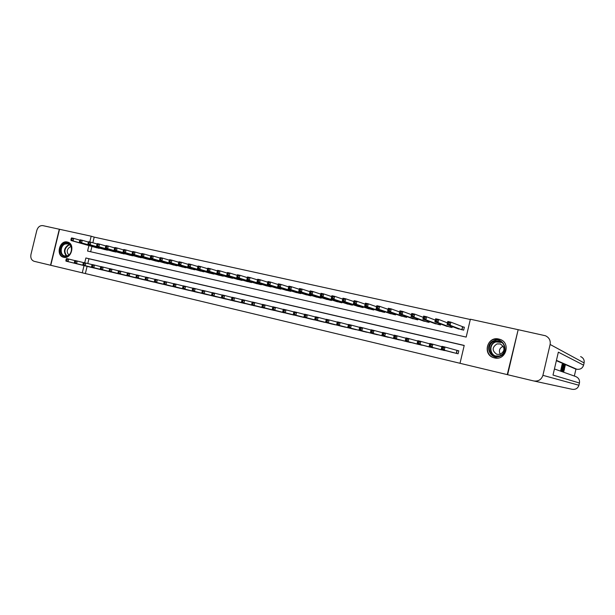 <?xml version="1.0" encoding="UTF-8"?>
<svg xmlns="http://www.w3.org/2000/svg" width="615" height="615" viewBox="0 0 615 615"><rect width="100%" height="100%" fill="white"/><g stroke="black" fill="none" stroke-linecap="round" stroke-linejoin="round"><path stroke-width="0.92" d="M67.35 242.018L67.681 242.102C75.491 243.978 71.363 259.499 63.637 257.285L63.43 257.231C55.565 255.44 59.578 239.881 67.35 242.018M498.842 339.042L499.918 339.342C511.25 342.755 505.83 361.074 494.429 357.884L493.745 357.699C482.152 354.586 487.249 335.944 498.842 339.042M507.629 374.704L460.02 363.304L464.217 345.422L85.885 257.977L84.716 262.789M87.099 266.357L85.354 273.552L460.02 363.288M85.354 273.552L50.768 265.288L59.54 229.28L91.174 236.206L89.782 241.949M451.126 352.072L458.098 353.779L458.798 350.819L456.753 350.342M439.587 349.358L446.528 350.85M428.155 346.668L435.028 348.151M416.847 344.008L423.65 345.484M405.654 341.379L412.381 342.839M394.569 338.765L401.234 340.218M383.599 336.19L390.194 337.627M372.736 333.63L379.263 335.06M361.981 331.101L368.447 332.523M351.334 328.595L357.73 330.009M340.795 326.111L347.121 327.518M330.355 323.659L336.62 325.051M320.015 321.222L326.227 322.606M309.776 318.816L315.925 320.184M299.636 316.425L305.724 317.786M289.596 314.065L295.631 315.41M279.656 311.728L285.621 313.058M269.8 309.407L275.72 310.729M260.045 307.108L265.903 308.423M250.382 304.832L256.186 306.139M240.803 302.58L246.554 303.871M231.317 300.351L237.013 301.627M221.923 298.137L227.565 299.405M212.613 295.946L218.202 297.206M203.388 293.77L208.923 295.023M194.248 291.618L199.737 292.863M185.192 289.488L190.627 290.718M176.221 287.374L181.602 288.596M167.326 285.283L172.661 286.49M158.509 283.207L163.798 284.407M149.776 281.155L155.018 282.339M141.119 279.118L146.316 280.294M132.54 277.096L137.691 278.264M124.038 275.089L129.142 276.25M115.612 273.106L120.671 274.259M107.256 271.138L112.268 272.284M98.977 269.193L103.943 270.323M464.194 345.53L88.944 258.777L87.784 263.543M95.686 268.378L90.759 267.271M470.314 319.508L94.203 237.121L92.834 242.764M91.942 246.431L90.651 251.75M456.73 328.279L463.656 330.147L464.348 327.195L462.303 326.742M452.24 326.565L452.017 327.541L445.152 325.704M440.709 324.036L440.494 324.951L433.698 323.152M429.293 321.53L429.093 322.391L422.367 320.623M418 319.047L417.808 319.861L411.143 318.116M406.815 316.579L406.63 317.355L400.034 315.633M395.745 314.134L395.576 314.872L389.041 313.181M384.79 311.713L384.629 312.412L378.156 310.744M373.943 309.314L373.789 309.983L367.378 308.338M363.204 306.931L363.05 307.577L356.708 305.955M352.572 304.579L352.426 305.186L346.145 303.587M342.048 302.242L341.902 302.826L335.682 301.25M331.616 299.928L331.485 300.489L325.32 298.928M321.299 297.629L321.168 298.175L315.065 296.638M311.075 295.361L310.952 295.877L304.902 294.362M300.95 293.109L300.827 293.609L294.839 292.11M290.918 290.872L290.803 291.356L284.876 289.88M280.993 288.666L280.878 289.135L274.997 287.666M271.154 286.475L271.046 286.928L265.219 285.475M261.406 284.299L261.306 284.737L255.532 283.307M251.758 282.154L251.658 282.569L245.939 281.163M242.195 280.017L242.095 280.425L236.437 279.033M232.724 277.903L232.631 278.303L227.02 276.919M223.337 275.812L223.245 276.197L217.687 274.828M214.043 273.736L213.951 274.113L208.439 272.76M204.826 271.684L199.283 270.708M195.701 269.647L190.204 268.67M186.66 267.625L181.21 266.656M177.697 265.626L172.3 264.658M168.81 263.643L163.467 262.682M160.008 261.675L154.719 260.722M151.29 259.722L146.039 258.777M142.642 257.793L137.445 256.847M134.07 255.878L128.919 254.933M125.583 253.98L120.471 253.042M117.165 252.096L112.099 251.166M108.817 250.228L103.797 249.306M100.545 248.383L95.571 247.461M518.145 329.786L507.26 374.62M94.203 237.121L91.174 236.206M88.906 245.57L87.568 251.051L466.178 337.089L470.375 319.223L517.799 329.609M84.04 265.595L82.279 272.829M88.944 258.777L85.885 257.977M447.82 323.705L449.042 323.974L449.334 322.729L448.112 322.46L447.067 324.582L447.797 321.476L450.857 322.152L450.126 325.266L447.067 324.582L458.69 329.04M464.31 327.349L450.857 322.152L449.334 322.729M461.611 329.694L450.126 325.266L449.042 323.974M447.797 321.476L448.112 322.46M443.177 348.889L443.469 347.644L442.247 347.36L441.954 348.605L443.177 348.889L444.268 350.15L441.209 349.428L441.947 346.322L444.999 347.037L444.268 350.15L456.061 353.294M453.147 352.61L441.209 349.428L441.954 348.605M443.469 347.644L444.999 347.037L458.782 350.865M442.247 347.36L441.947 346.322M494.383 340.549C504.584 336.959 509.774 353.786 499.265 356.531C489.025 360.006 483.99 343.308 494.383 340.549M499.188 355.977C506.237 354.217 506.468 343.278 499.518 341.264L494.675 341.179C487.572 343.001 487.487 354.071 494.583 355.947L499.188 355.977M500.303 354.317C498.542 350.711 499.48 348.036 503.116 346.283L503.224 346.253M500.149 354.363C505.161 350.988 505.23 347.529 500.349 343.977L496.958 343.931C491.923 347.367 491.9 350.834 496.874 354.34L500.149 354.363M500.072 339.472L494.022 339.365C485.197 341.632 485.12 355.393 493.945 357.699L497.174 358.13M64.69 243.455C71.655 240.25 74.438 253.572 67.304 256.124C60.332 259.261 57.625 246.015 64.69 243.455M67.519 255.732C72.447 254.041 72.847 244.908 68.05 243.824L65.105 244.009C60.17 245.739 59.816 254.879 64.652 255.925L67.519 255.732M71.056 246.684L69.995 246.93C66.751 249.375 66.358 252.05 68.834 254.971M68.334 242.341L64.498 242.525C58.379 244.67 57.941 256.009 63.945 257.308L64.298 257.393M563.817 371.437L565.223 365.348L563.832 371.445L562.925 371.106M562.925 371.029L564.493 365.118L563.478 371.237L563.432 369.223L562.925 371.029L562.01 370.76M563.478 371.237L562.571 370.945M563.309 365.379L562.917 365.218L562.687 367.924L562.318 367.778L561.833 369.876L562.087 370.722L560.734 370.338L562.141 364.288L563.471 364.687L562.894 365.287M574.333 376.042L575.963 369.046M542.914 375.335L550.118 344.462C550.725 340.433 549.157 337.527 545.413 335.744L518.168 329.686L507.629 374.712L533.612 380.931C538.302 381.584 541.4 379.716 542.914 375.335L578.923 385.251L579.438 383.022L553.008 375.065L558.351 352.157L583.597 365.156C582.497 368.331 580.229 369.684 576.778 369.231L556.437 360.359M556.36 360.674L575.386 368.915M562.471 370.868L561.387 370.584L562.218 370.776L563.624 364.749L563.501 367.954L562.218 370.776M562.087 370.722L560.734 370.338M562.687 367.924L562.302 367.832M561.564 370.538L562.979 364.48M562.479 370.115L563.402 367.901L563.555 365.487L562.479 370.115M563.402 367.901L563.017 367.816M564.078 366.917L563.863 368.631L564.078 366.917M562.825 370.991L561.995 370.799M563.378 371.199L562.556 371.006M564.493 365.118L563.963 365.003M564.509 369.338L564.109 369.246M50.53 265.226L59.301 229.234L42.889 225.636C39.983 225.367 37.961 226.95 36.823 230.387L30.958 254.433C30.381 257.939 31.427 260.23 34.094 261.29L50.768 265.288M435.635 320.984L436.85 321.253L437.142 320.015L435.927 319.746L434.913 321.86L435.643 318.778L438.664 319.446L437.941 322.537L434.913 321.86L447.105 326.434M447.459 322.89L438.664 319.446L437.142 320.015M449.988 327.08L437.941 322.537L436.85 321.253M435.643 318.778L435.927 319.746M423.589 318.301L424.788 318.562L425.08 317.332L423.881 317.063L422.897 319.177L423.62 316.102L426.61 316.771L425.888 319.846L422.897 319.177L435.635 323.859M435.328 320.108L426.61 316.771L425.08 317.332M438.487 324.505L425.888 319.846L424.788 318.562M423.62 316.102L423.881 317.063M411.666 315.641L412.857 315.902L413.142 314.68L411.958 314.411L411.005 316.517L411.727 313.466L414.687 314.119L413.964 317.179L411.005 316.517L424.281 321.314M423.32 317.363L414.687 314.119L413.142 314.68M427.11 321.953L413.964 317.179L412.857 315.902M411.727 313.466L411.958 314.411M399.881 313.004L401.049 313.266L401.341 312.051L400.165 311.79L399.243 313.888L399.958 310.852L402.887 311.498L402.172 314.542L399.243 313.888L413.042 318.793M411.443 314.657L402.887 311.498L401.341 312.051M415.84 319.423L402.172 314.542L401.049 313.266M399.958 310.852L400.165 311.79M431.007 346.037L431.3 344.792L430.093 344.515L429.8 345.753L431.007 346.037L432.107 347.291L429.086 346.576L429.816 343.485L432.837 344.192L432.107 347.291L444.461 350.565M441.585 349.889L429.086 346.576L429.8 345.753M431.3 344.792L432.837 344.192L441.854 346.706M430.093 344.515L429.816 343.485M418.969 343.208L419.261 341.978L418.069 341.694L417.777 342.924L418.969 343.208L420.076 344.454L417.093 343.754L417.816 340.679L420.806 341.379L420.076 344.454L432.983 347.859M430.139 347.191L417.093 343.754L417.777 342.924M419.261 341.978L420.806 341.379L429.731 343.846M418.069 341.694L417.816 340.679M407.069 340.41L407.353 339.188L406.169 338.911L405.885 340.133L407.069 340.41L408.183 341.656L405.231 340.964L405.946 337.904L408.906 338.596L408.183 341.656L421.629 345.184M418.807 344.523L405.231 340.964L405.885 340.133M407.353 339.188L408.906 338.596L417.739 341.025M406.169 338.911L405.946 337.904M395.284 337.643L395.576 336.428L394.407 336.151L394.115 337.374L395.284 337.643L396.414 338.888L393.492 338.196L394.207 335.16L397.129 335.844L396.414 338.888L410.382 342.54M407.591 341.879L393.492 338.196L394.115 337.374M395.576 336.428L397.129 335.844L405.877 338.227M394.407 336.151L394.207 335.16M388.211 310.406L389.372 310.66L389.656 309.453L388.496 309.191L387.604 311.282L388.319 308.261L391.217 308.907L390.502 311.928L387.604 311.282L401.918 316.295M399.688 311.982L391.217 308.907L389.656 309.453M404.693 316.917L390.502 311.928L389.372 310.66M388.319 308.261L388.496 309.191M383.637 334.906L383.921 333.699L382.761 333.422L382.476 334.637L383.637 334.906L384.767 336.151L381.877 335.467L382.592 332.446L385.482 333.122L384.767 336.151L399.258 339.918M396.49 339.265L381.877 335.467L382.476 334.637M383.921 333.699L385.482 333.122L394.138 335.467M382.761 333.422L382.592 332.446M376.672 307.831L377.818 308.084L378.102 306.877L376.957 306.624L376.088 308.707L376.795 305.701L379.663 306.339L378.955 309.353L376.088 308.707L390.909 313.827M388.057 309.337L379.663 306.339L378.102 306.877M393.654 314.442L378.955 309.353L377.818 308.084M376.795 305.701L376.957 306.624M372.106 332.2L372.39 330.993L371.245 330.724L370.96 331.931L372.106 332.2L373.243 333.438L370.384 332.761L371.099 329.755L373.958 330.424L373.243 333.438L388.234 337.328M385.497 336.682L370.384 332.761L370.96 331.931M372.39 330.993L373.958 330.424L382.522 332.738M371.245 330.724L371.099 329.755M365.249 305.278L366.386 305.532L366.671 304.333L365.533 304.079L364.687 306.162L365.402 303.172L368.239 303.802L367.524 306.793L364.687 306.162L380.009 311.375M376.557 306.731L368.239 303.802L366.671 304.333M382.722 311.99L367.524 306.793L366.386 305.532M365.402 303.172L365.533 304.079M360.697 329.525L360.982 328.318L359.844 328.056L359.56 329.256L360.697 329.525L361.843 330.755L359.014 330.086L359.721 327.095L362.558 327.757L361.843 330.755L377.326 334.752M374.62 334.114L359.014 330.086L359.56 329.256M360.982 328.318L362.558 327.757L371.029 330.032M359.844 328.056L359.721 327.095M353.948 302.757L355.07 303.011L355.355 301.819L354.232 301.565L353.417 303.641L354.125 300.666L356.931 301.289L356.223 304.271L353.417 303.641L369.208 308.953M365.164 304.156L356.931 301.289L355.355 301.819M371.898 309.56L356.223 304.271L355.07 303.011M354.125 300.666L354.232 301.565M349.405 326.873L349.689 325.673L348.567 325.412L348.282 326.603L349.405 326.873L350.565 328.103L347.767 327.441L348.467 324.466L351.273 325.12L350.565 328.103L366.532 332.215M363.849 331.577L347.767 327.441L348.282 326.603M349.689 325.673L351.273 325.12L359.66 327.365M348.567 325.412L348.467 324.466M342.763 300.266L343.877 300.512L344.162 299.328L343.047 299.075L342.255 301.142L342.962 298.19L345.738 298.805L345.038 301.765L342.255 301.142L358.522 306.554M353.894 301.604L345.738 298.805L344.162 299.328M361.19 307.154L345.038 301.765L343.877 300.512M342.962 298.19L343.047 299.075M338.235 324.243L338.519 323.06L337.404 322.798L337.128 323.982L338.235 324.243L339.403 325.473L336.628 324.82L337.335 321.86L340.11 322.506L339.403 325.473L355.839 329.694M353.179 329.071L336.628 324.82L337.128 323.982M338.519 323.06L340.11 322.506L348.413 324.72M337.404 322.798L337.335 321.86M331.7 297.791L332.8 298.037L333.076 296.861L331.977 296.615L331.216 298.675L331.916 295.73L334.668 296.345L333.968 299.29L331.216 298.675L347.944 304.179M342.747 299.09L334.668 296.345L333.076 296.861M350.581 304.771L333.968 299.29L332.8 298.037M331.916 295.73L331.977 296.615M327.18 321.653L327.464 320.469L326.365 320.215L326.081 321.391L328.356 322.875L325.612 322.229L326.311 319.285L329.056 319.923L328.356 322.875L345.253 327.203M342.624 326.58L325.612 322.229L326.081 321.391M327.464 320.469L329.056 319.923L337.274 322.106M326.365 320.215L326.311 319.285M320.746 295.346L321.837 295.592L322.114 294.416L321.022 294.178L320.284 296.23L320.984 293.309L323.705 293.909L323.006 296.837L320.284 296.23L337.466 301.827M331.708 296.599L323.705 293.909L322.114 294.416M340.072 302.419L323.006 296.837L321.837 295.592M320.984 293.309L321.022 294.178M316.241 319.077L316.525 317.909L315.434 317.648L315.157 318.824L317.425 320.3L314.703 319.662L315.403 316.733L318.124 317.363L317.425 320.3L334.768 324.735M332.161 324.12L314.703 319.662L315.157 318.824M316.525 317.909L318.124 317.363L326.257 319.516M315.434 317.648L315.403 316.733M309.906 292.932L310.982 293.171L311.259 292.002L310.183 291.764L309.468 293.816L310.16 290.903L312.858 291.502L312.166 294.416L309.468 293.816L327.088 299.505M320.784 294.131L312.858 291.502L311.259 292.002M329.671 300.082L312.166 294.416L310.982 293.171M310.16 290.903L310.183 291.764M305.417 316.541L305.693 315.372L304.617 315.118L304.34 316.287L306.601 317.755L303.91 317.125L304.61 314.204L307.3 314.834L306.601 317.755L324.389 322.291M321.806 321.683L303.91 317.125L304.34 316.287M305.693 315.372L307.3 314.834L315.349 316.956M304.617 315.118L304.61 314.204M299.174 290.534L300.243 290.772L300.52 289.611L299.451 289.373L298.759 291.418L299.451 288.52L302.119 289.111L301.427 292.017L298.759 291.418L316.81 297.199M309.975 291.702L302.119 289.111L300.52 289.611M319.37 297.768L301.427 292.017L300.243 290.772M299.451 288.52L299.451 289.373M294.693 314.019L294.977 312.858L293.909 312.605L293.632 313.773L295.892 315.234L293.232 314.611L293.924 311.705L296.584 312.328L295.892 315.234L314.111 319.869M311.551 319.27L293.232 314.611L293.632 313.773M294.977 312.858L296.584 312.328L304.556 314.426M293.909 312.605L293.924 311.705M288.55 288.166L289.611 288.404L289.888 287.243L288.827 287.013L288.166 289.05L288.85 286.167L291.495 286.751L290.803 289.642L288.166 289.05L306.639 294.916M299.267 289.288L291.495 286.751L289.888 287.243M309.168 295.484L290.803 289.642L289.611 288.404M288.85 286.167L288.827 287.013M284.092 311.528L284.361 310.375L283.307 310.121L283.031 311.282L285.291 312.735L282.654 312.12L283.346 309.237L285.975 309.852L285.291 312.735L303.925 317.471M301.396 316.879L282.654 312.12L283.031 311.282M284.361 310.375L285.975 309.852L293.87 311.92M283.307 310.121L283.346 309.237M278.042 285.821L279.087 286.052L279.364 284.906L278.311 284.668L277.673 286.705L278.357 283.838L280.97 284.414L280.286 287.29L277.673 286.705L296.561 292.648M288.673 286.905L280.97 284.414L279.364 284.906M299.067 293.217L280.286 287.29L279.087 286.052M278.357 283.838L278.311 284.668M273.59 309.061L273.86 307.915L272.814 307.669L272.545 308.815L274.797 310.268L272.184 309.653L272.875 306.785L275.482 307.392L274.797 310.268L293.847 315.095M291.341 314.503L272.184 309.653L272.545 308.815M273.86 307.915L275.482 307.392L283.292 309.437M272.814 307.669L272.875 306.785M267.633 283.5L268.67 283.73L268.94 282.585L267.902 282.354L267.287 284.384L267.971 281.532L270.554 282.101L269.877 284.96L267.287 284.384L286.575 290.411M278.188 284.553L270.554 282.101L268.94 282.585M289.065 290.964L269.877 284.96L268.67 283.73M267.971 281.532L267.902 282.354M263.189 306.624L263.466 305.478L262.428 305.232L262.159 306.378L264.404 307.823L261.821 307.216L262.505 304.364L265.088 304.963L264.404 307.823L283.861 312.743M281.378 312.159L261.821 307.216L262.159 306.378M263.466 305.478L265.088 304.963L272.829 306.977M262.428 305.232L262.505 304.364M257.331 281.201L258.354 281.432L258.631 280.294L257.6 280.063L257.009 282.085L257.685 279.241L260.245 279.81L259.568 282.654L257.009 282.085L276.689 288.189M267.802 282.216L260.245 279.81L258.631 280.294M279.149 288.743L259.568 282.654L258.354 281.432M257.685 279.241L257.6 280.063M252.903 304.202L253.172 303.064L252.15 302.826L251.881 303.964L254.118 305.401L251.566 304.802L252.242 301.965L254.802 302.557L254.118 305.401L273.967 310.414M271.515 309.837L251.566 304.802L251.881 303.964M253.172 303.064L254.802 302.557L262.459 304.548M252.15 302.826L252.242 301.965M247.13 278.926L248.145 279.149L248.414 278.018L247.399 277.796L246.823 279.81L247.499 276.981L250.036 277.55L249.359 280.371L246.823 279.81L266.895 285.99M257.524 279.91L250.036 277.55L248.414 278.018M269.332 286.544L249.359 280.371L248.145 279.149M247.499 276.981L247.399 277.796M242.71 301.811L242.987 300.674L241.972 300.443L241.703 301.573L243.94 303.011L241.411 302.411L242.087 299.59L244.616 300.182L243.94 303.011L264.173 308.107M261.736 307.538L241.411 302.411L241.703 301.573M242.987 300.674L244.616 300.182L252.204 302.142M241.972 300.443L242.087 299.59M237.029 276.673L238.036 276.896L238.305 275.766L237.298 275.543L236.744 277.55L237.421 274.744L239.935 275.297L239.258 278.111L236.744 277.55L257.193 283.815M247.345 277.626L239.935 275.297L238.305 275.766M259.607 284.361L239.258 278.111L238.036 276.896M237.421 274.744L237.298 275.543M232.624 299.444L232.893 298.313L231.893 298.075L231.624 299.205L233.854 300.635L231.348 300.043L232.024 297.237L234.53 297.821L233.854 300.635L254.472 305.824M252.058 305.255L231.348 300.043L231.624 299.205M232.893 298.313L234.53 297.821L242.041 299.759M231.893 298.075L232.024 297.237M227.027 274.436L228.027 274.659L228.296 273.537L227.296 273.321L226.766 275.32L227.435 272.522L229.925 273.075L229.249 275.881L226.766 275.32L247.584 281.662M237.267 275.366L229.925 273.075L228.296 273.537M249.974 282.193L229.249 275.881L228.027 274.659M227.435 272.522L227.296 273.321M222.638 297.099L222.907 295.976L221.915 295.738L221.646 296.861L223.875 298.29L221.392 297.706L222.061 294.908L224.544 295.484L223.875 298.29L244.855 303.564M242.471 302.995L221.392 297.706L221.646 296.861M222.907 295.976L224.544 295.484L231.986 297.406M221.915 295.738L222.061 294.908M217.126 272.23L218.11 272.453L218.379 271.33L217.395 271.115L216.887 273.114L217.556 270.331L220.016 270.877L219.347 273.66L216.887 273.114L238.059 279.525M227.296 273.129L220.016 270.877L218.379 271.33M240.434 280.056L219.347 273.66L218.11 272.453M217.556 270.331L217.395 271.115M212.744 294.769L213.013 293.655L212.029 293.424L211.76 294.539L213.989 295.961L211.529 295.385L212.198 292.602L214.658 293.171L213.989 295.961L235.337 301.319M232.97 300.758L211.529 295.385L211.76 294.539M213.013 293.655L214.658 293.171L222.023 295.069M212.029 293.424L212.198 292.602M207.317 270.039L208.293 270.262L208.562 269.147L207.586 268.932L207.101 270.923L207.762 268.155L210.199 268.694L209.538 271.469L207.101 270.923L228.634 277.403M217.41 270.915L210.199 268.694L208.562 269.147M230.979 277.934L209.538 271.469L208.293 270.262M207.762 268.155L207.586 268.932M202.958 292.471L203.219 291.364L202.25 291.133L201.981 292.24L204.203 293.655L201.766 293.086L202.435 290.311L204.864 290.88L204.203 293.655L225.897 299.098M223.553 298.544L201.766 293.086L201.981 292.24M203.219 291.364L204.864 290.88L212.16 292.755M202.25 291.133L202.435 290.311M197.876 266.772L197.607 267.879L198.576 268.094L198.845 266.987L197.876 266.772L198.068 266.003L200.482 266.541L199.821 269.293L197.407 268.755L219.286 275.312M207.624 268.724L200.482 266.541L198.845 266.987M221.615 275.828L199.821 269.293L198.576 268.094M197.407 268.755L197.607 267.879M192.556 288.865L192.295 289.973L193.256 290.195L193.525 289.088L192.556 288.865L192.764 288.051L195.17 288.62L194.509 291.379L216.557 296.899M193.256 290.195L194.509 291.379L192.095 290.81L214.228 296.345M193.525 289.088L195.17 288.62L202.397 290.472M192.295 289.973L192.095 290.81M188.259 264.627L187.998 265.726L188.951 265.941L189.212 264.842L188.259 264.627L188.474 263.866L190.865 264.404L190.204 267.148L187.813 266.61L210.03 273.229M197.93 266.556L190.865 264.404L189.212 264.842M212.336 273.752L190.204 267.148L188.951 265.941M187.813 266.61L187.998 265.726M182.963 286.613L182.693 287.712L183.654 287.943L183.916 286.836L182.963 286.613L183.185 285.814L185.569 286.367L184.907 289.119L207.293 294.716M183.654 287.943L184.907 289.119L182.524 288.558L204.995 294.17M183.916 286.836L185.569 286.367L192.726 288.204M182.693 287.712L182.524 288.558M178.734 262.513L178.473 263.604L179.419 263.82L179.68 262.72L178.734 262.513L178.965 261.759L181.333 262.282L180.672 265.019L178.304 264.488L200.851 271.169M188.321 264.404L181.333 262.282L179.68 262.72M203.142 271.684L180.672 265.019L179.419 263.82M178.304 264.488L178.473 263.604M173.461 284.391L173.192 285.483L174.137 285.706L174.406 284.614L173.461 284.391L173.699 283.592L176.059 284.145L175.398 286.882L198.115 292.555M174.137 285.706L175.398 286.882L173.038 286.329L195.839 292.017M174.406 284.614L176.059 284.145L183.147 285.96M173.192 285.483L173.038 286.329M169.302 260.414L169.04 261.498L169.978 261.706L170.24 260.622L169.302 260.414L169.548 259.668L171.893 260.183L171.239 262.905L168.894 262.382L191.765 269.132M178.804 262.267L171.893 260.183L170.24 260.622M194.025 269.639L171.239 262.905L169.978 261.706M168.894 262.382L169.04 261.498M164.044 282.185L163.782 283.277L164.72 283.492L164.981 282.4L164.044 282.185L164.305 281.393L166.642 281.947L165.988 284.668L189.028 290.411M164.72 283.492L165.988 284.668L163.644 284.115L186.768 289.88M164.981 282.4L166.642 281.947L173.653 283.73M163.782 283.277L163.644 284.115M159.954 258.331L159.692 259.415L160.623 259.622L160.884 258.538L159.954 258.331L160.215 257.593L162.544 258.108L161.891 260.814L159.569 260.299L182.755 267.11M169.386 260.16L162.544 258.108L160.884 258.538M185 267.617L161.891 260.814L160.623 259.622M159.569 260.299L159.692 259.415M154.726 280.002L154.465 281.086L155.387 281.301L155.649 280.217L154.726 280.002L154.995 279.218L157.317 279.764L156.656 282.47L180.018 288.289M155.387 281.301L156.656 282.47L154.342 281.924L177.781 287.766M155.649 280.217L157.317 279.764L164.259 281.532M154.465 281.086L154.342 281.924M150.706 256.271L150.444 257.347L151.359 257.554L151.621 256.478L150.706 256.271L150.983 255.54L153.281 256.055L152.628 258.746L150.329 258.231L173.83 265.111M160.046 258.069L153.281 256.055L151.621 256.478M176.051 265.603L152.628 258.746L151.359 257.554M150.329 258.231L150.444 257.347M145.486 277.834L145.232 278.918L146.147 279.133L146.408 278.049L145.486 277.834L145.778 277.065L148.077 277.603L147.423 280.294L171.093 286.19M146.147 279.133L147.423 280.294L145.125 279.756L168.871 285.668M146.408 278.049L148.077 277.603L154.949 279.348M145.232 278.918L145.125 279.756M141.535 254.233L141.273 255.302L142.188 255.509L142.449 254.433L141.535 254.233L141.827 253.511L144.11 254.018L143.456 256.693L141.181 256.186L164.981 263.12M150.806 256.001L144.11 254.018L142.449 254.433M167.188 263.62L143.456 256.693L142.188 255.509M141.181 256.186L141.273 255.302M136.346 275.697L136.084 276.765L136.991 276.981L137.253 275.904L136.346 275.697L136.645 274.928L138.921 275.459L138.275 278.141L162.245 284.107M136.991 276.981L138.275 278.141L136 277.611L160.046 283.592M137.253 275.904L138.921 275.459L145.732 277.188M136.084 276.765L136 277.611M132.456 252.212L132.194 253.28L133.101 253.48L133.355 252.411L132.456 252.212L132.763 251.497L135.023 251.996L134.378 254.664L132.117 254.156L156.218 261.152M141.65 253.957L135.023 251.996L133.355 252.411M158.401 261.644L134.378 254.664L133.101 253.48M132.117 254.156L132.194 253.28M127.282 273.567L127.021 274.636L127.928 274.851L128.181 273.783L127.282 273.567L127.597 272.814L129.85 273.344L129.204 276.012L153.473 282.039M127.928 274.851L129.204 276.012L126.951 275.482L151.298 281.532M128.181 273.783L129.85 273.344L136.599 275.051M127.021 274.636L126.951 275.482M123.454 250.213L123.2 251.274L124.092 251.474L124.353 250.405L123.454 250.213L123.776 249.498L126.021 249.998L125.375 252.65L123.138 252.15L147.531 259.207M132.571 251.927L126.021 249.998L124.353 250.405M149.699 259.691L125.375 252.65L124.092 251.474M123.138 252.15L123.2 251.274M118.303 271.469L118.049 272.53L118.941 272.745L119.202 271.676L118.303 271.469L118.641 270.715L120.871 271.238L120.225 273.898L144.786 279.994M118.941 272.745L120.225 273.898L117.995 273.375L142.626 279.487M119.202 271.676L120.871 271.238L127.551 272.937M118.049 272.53L117.995 273.375M114.544 248.229L114.29 249.283L115.174 249.482L115.428 248.422L114.544 248.229L114.882 247.522L117.096 248.014L116.458 250.659L114.244 250.159L138.921 257.27M123.592 249.921L117.096 248.014L115.428 248.422M141.066 257.754L116.458 250.659L115.174 249.482M114.244 250.159L114.29 249.283M109.416 269.385L109.155 270.446L110.039 270.654L110.3 269.593L109.416 269.385L109.762 268.64L111.976 269.162L111.33 271.807L136.176 277.972M110.039 270.654L111.33 271.807L109.116 271.284L134.032 277.465M110.3 269.593L111.976 269.162L118.587 270.831M109.155 270.446L109.116 271.284M105.711 246.261L105.457 247.315L106.341 247.507L106.595 246.454L105.711 246.261L106.064 245.562L108.263 246.054L107.625 248.683L105.426 248.191L130.388 255.356M114.682 247.93L108.263 246.054L106.595 246.454M132.509 255.832L107.625 248.683L106.341 247.507M105.426 248.191L105.457 247.315M100.606 267.317L100.345 268.371L101.221 268.578L101.483 267.525L100.606 267.317L100.968 266.587L103.159 267.102L102.521 269.731L127.643 275.958M101.221 268.578L102.521 269.731L100.33 269.216L125.514 275.459M101.483 267.525L103.159 267.102L109.708 268.755M100.345 268.371L100.33 269.216M96.962 244.316L96.709 245.362L97.585 245.554L97.839 244.509L96.962 244.316L97.331 243.625L99.507 244.109L98.869 246.723L96.693 246.238L121.924 253.457M105.865 245.962L99.507 244.109L97.839 244.509M124.03 253.934L98.869 246.723L97.585 245.554M96.693 246.238L96.709 245.362M91.873 265.273L91.62 266.326L92.488 266.526L92.742 265.48L91.873 265.273L92.25 264.55L94.418 265.057L93.788 267.679L119.179 273.967M92.488 266.526L93.788 267.679L91.612 267.164L117.073 273.475M92.742 265.48L94.418 265.057L100.914 266.695M91.62 266.326L91.612 267.164M88.299 242.387L88.045 243.425L88.906 243.617L89.16 242.579L88.299 242.387L88.675 241.703L90.835 242.179L90.197 244.785L88.045 244.301L113.537 251.573M97.124 244.009L90.835 242.179L89.16 242.579M115.628 252.042L90.197 244.785L88.906 243.617M88.045 244.301L88.045 243.425M83.225 263.251L82.971 264.296L83.832 264.496L84.086 263.451L83.225 263.251L83.617 262.528L85.769 263.036L85.131 265.642L110.792 271.991M83.832 264.496L85.131 265.642L82.979 265.134L108.709 271.499M84.086 263.451L85.769 263.036L92.196 264.65M82.971 264.296L82.979 265.134M79.704 240.473L79.458 241.511L80.311 241.703L80.565 240.665L79.704 240.473L80.104 239.796L82.241 240.273L81.611 242.864L79.473 242.387L105.227 249.713M88.468 242.072L82.241 240.273L80.565 240.665M107.302 250.174L81.611 242.864L80.311 241.703M79.473 242.387L79.458 241.511M74.653 261.244L74.407 262.282L75.261 262.482L75.507 261.444L74.653 261.244L75.061 260.529L77.19 261.029L76.56 263.62L102.482 270.031M75.261 262.482L76.56 263.62L74.43 263.12L100.414 269.547M75.507 261.444L77.19 261.029L83.563 262.628M74.407 262.282L74.43 263.12M71.194 238.582L70.948 239.612L71.794 239.804L72.047 238.766L71.194 238.582L71.601 237.913L73.723 238.382L73.093 240.957L70.979 240.488L96.986 247.86M79.889 240.157L73.723 238.382L72.047 238.766M99.038 248.322L73.093 240.957L71.794 239.804M70.979 240.488L70.948 239.612M66.166 259.253L65.913 260.283L66.758 260.483L67.012 259.453L66.166 259.253L66.581 258.546L68.696 259.038L68.065 261.621L94.241 268.094M66.758 260.483L68.065 261.621L65.951 261.129L92.189 267.61M67.012 259.453L68.696 259.038L74.999 260.629M65.913 260.283L65.951 261.129M462.695 326.888L462.011 329.778M462.511 326.826L461.827 329.74M456.276 353.348L456.968 350.404M456.461 353.387L457.153 350.45M495.221 356.116C488.594 353.825 489.063 343.378 495.844 341.64L500.456 341.656M501.74 342.463L496.028 341.925C488.81 343.762 489.348 355.186 496.728 356.308M66.458 256.032C63.276 251.858 63.914 248.145 68.357 244.908L69.518 244.593M69.841 244.87L68.703 245.177C64.398 248.322 63.791 251.912 66.881 255.948M583.589 365.187L584.112 362.927L550.118 344.462M578.923 385.251L578.923 385.259C577.823 388.419 575.555 389.764 572.111 389.287L533.951 381.008M580.637 356.577C583.389 357.899 584.55 360.013 584.112 362.927L584.104 362.958M554.43 368.954L575.617 376.503C578.6 377.756 579.876 379.932 579.438 383.022L579.438 383.022M450.695 325.973L450.411 327.18M450.511 325.896L450.218 327.134M439.187 323.467L438.926 324.597M439.002 323.398L438.726 324.559M427.809 320.984L427.556 322.052M427.617 320.915L427.356 322.006M416.54 318.516L416.301 319.523M416.347 318.447L416.101 319.477M405.385 316.072L405.162 317.025M405.193 316.002L404.954 316.979M394.346 313.642L394.138 314.549M394.146 313.573L393.931 314.503M383.422 311.244L383.222 312.097M383.214 311.167L383.007 312.051M372.605 308.853L372.413 309.676M372.39 308.784L372.198 309.622M361.897 306.493L361.705 307.269M361.682 306.424L361.489 307.223M351.288 304.148L351.111 304.894M351.073 304.079L350.888 304.84M340.787 301.827L340.618 302.542M340.572 301.757L340.395 302.488M330.393 299.528L330.232 300.205M330.17 299.451L330.001 300.158M320.092 297.245L319.938 297.898M319.869 297.168L319.708 297.845M309.899 294.985L309.752 295.607M309.668 294.908L309.514 295.561M299.797 292.74L299.659 293.347M299.567 292.671L299.42 293.293M289.803 290.526L289.657 291.103M289.565 290.449L289.419 291.049M279.894 288.32L279.764 288.881M279.656 288.25L279.518 288.827M270.085 286.144L269.954 286.682M269.839 286.067L269.708 286.621M260.36 283.976L260.237 284.499M260.122 283.907L259.991 284.445M250.736 281.839L250.613 282.339M250.489 281.762L250.367 282.285M241.195 279.717L241.08 280.202M240.949 279.641L240.826 280.14M231.747 277.611L231.64 278.08M231.501 277.534L231.378 278.026M222.392 275.528L222.276 275.981M222.138 275.451L222.023 275.92M213.113 273.46L213.005 273.898M212.859 273.383L212.752 273.844M203.926 271.415L203.819 271.838M203.665 271.338L203.557 271.776M194.817 269.385L194.717 269.793M194.555 269.309L194.455 269.739M185.799 267.371L185.699 267.771M185.538 267.294L185.43 267.71M176.859 265.38L176.759 265.765M176.59 265.296L176.49 265.703M167.995 263.397L167.903 263.781M167.726 263.32L167.634 263.72M158.947 261.36L158.855 261.744M499.918 339.342L500.956 339.78M500.349 343.977L500.795 344.154M500.256 341.556L499.518 341.264M494.16 357.761L494.929 357.992M501.102 339.903L501.548 340.087M576.793 369.238L577.231 369.315"/></g></svg>
